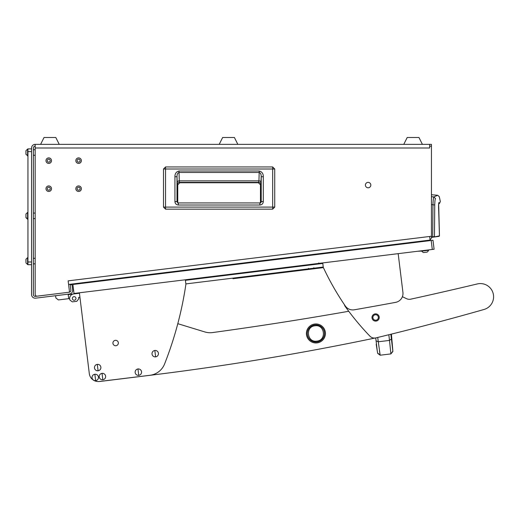 <?xml version="1.0" encoding="UTF-8"?>
<svg xmlns="http://www.w3.org/2000/svg" width="519" height="519" viewBox="0 0 519 519"><rect width="100%" height="100%" fill="white"/><g stroke="black" fill="none" stroke-linecap="round" stroke-linejoin="round"><path stroke-width="0.78" d="M48.747 190.194A1.492 1.492 0 0 0 50.239 188.702A1.492 1.492 0 0 0 48.747 187.21A1.492 1.492 0 0 0 47.255 188.702A1.492 1.492 0 0 0 48.747 190.194M48.747 185.938A2.757 2.757 0 0 0 45.99 188.702A2.757 2.757 0 0 0 48.747 191.459A2.757 2.757 0 0 0 51.511 188.702A2.757 2.757 0 0 0 48.747 185.938A2.757 2.757 0 0 0 45.99 188.702A2.757 2.757 0 0 0 48.747 191.459A2.757 2.757 0 0 0 51.511 188.702A2.757 2.757 0 0 0 48.747 185.938M78.603 190.194A1.492 1.492 0 0 0 80.101 188.702A1.492 1.492 0 0 0 78.603 187.21A1.492 1.492 0 0 0 77.11 188.702A1.492 1.492 0 0 0 78.603 190.194M78.603 185.938A2.757 2.757 0 0 0 75.845 188.702A2.757 2.757 0 0 0 78.603 191.459A2.757 2.757 0 0 0 81.366 188.702A2.757 2.757 0 0 0 78.603 185.938A2.757 2.757 0 0 0 75.845 188.702A2.757 2.757 0 0 0 78.603 191.459A2.757 2.757 0 0 0 81.366 188.702A2.757 2.757 0 0 0 78.603 185.938M78.603 162.149A1.492 1.492 0 0 0 80.101 160.656A1.492 1.492 0 0 0 78.603 159.164A1.492 1.492 0 0 0 77.11 160.656A1.492 1.492 0 0 0 78.603 162.149M78.603 157.893A2.757 2.757 0 0 0 75.845 160.656A2.757 2.757 0 0 0 78.603 163.414A2.757 2.757 0 0 0 81.366 160.656A2.757 2.757 0 0 0 78.603 157.893A2.757 2.757 0 0 0 75.845 160.656A2.757 2.757 0 0 0 78.603 163.414A2.757 2.757 0 0 0 81.366 160.656A2.757 2.757 0 0 0 78.603 157.893M48.747 162.149A1.492 1.492 0 0 0 50.239 160.656A1.492 1.492 0 0 0 48.747 159.164A1.492 1.492 0 0 0 47.255 160.656A1.492 1.492 0 0 0 48.747 162.149M48.747 157.893A2.757 2.757 0 0 0 45.99 160.656A2.757 2.757 0 0 0 48.747 163.414A2.757 2.757 0 0 0 51.511 160.656A2.757 2.757 0 0 0 48.747 157.893A2.757 2.757 0 0 0 45.99 160.656A2.757 2.757 0 0 0 48.747 163.414A2.757 2.757 0 0 0 51.511 160.656A2.757 2.757 0 0 0 48.747 157.893M35.175 263.84L33.372 263.84M35.175 258.319L33.372 258.319M35.175 218.603L33.372 218.603M35.175 213.082L33.372 213.082M35.175 155.272L33.372 155.272M35.175 149.751L33.372 149.751M368.12 187.794A2.712 2.712 0 0 0 370.832 185.082A2.712 2.712 0 0 0 368.12 182.37A2.712 2.712 0 0 0 365.402 185.082A2.712 2.712 0 0 0 368.12 187.794M36.985 296.161A1.81 1.81 0 0 0 37.206 296.148A1.81 1.81 0 0 1 35.175 294.351A1.81 1.81 0 0 0 36.985 296.161M411.502 242.354L411.548 242.71L428.272 240.66A3.62 3.62 0 0 0 429.797 240.109M71.998 284.587L70.201 284.808L70.863 290.192A1.81 1.81 0 0 1 69.533 292.165L68.145 280.863L431.451 236.255L431.451 146.176L429.641 146.176L429.641 147.986L35.175 147.986L35.175 144.366A3.62 3.62 0 0 0 31.562 147.986L31.562 294.578A3.62 3.62 0 0 0 35.616 298.166L69.507 294.007A3.62 3.62 0 0 0 72.66 289.972L71.933 284.049M69.287 292.21L35.396 296.375A1.81 1.81 0 0 1 33.372 294.578L33.372 147.986A1.81 1.81 0 0 1 35.175 146.176M429.641 146.176L429.641 144.366L431.451 144.366L431.451 146.176M429.641 144.366L35.175 144.366M429.641 147.986L35.175 147.986L35.175 294.351M37.206 296.148L69.533 292.178M431.451 236.255L431.451 237.066A3.62 3.62 0 0 1 430.063 239.914M429.641 236.482L430.082 240.07L68.586 284.457M70.136 284.269L70.201 284.808M272.67 209.157L165.548 209.157L163.491 207.094L163.491 169.006L165.548 166.949L272.67 166.949L274.726 169.006L274.726 207.094L272.67 209.157L165.548 209.157L165.548 207.094L163.491 207.094L163.491 169.006L272.67 169.006L272.67 207.094L165.548 207.094L165.548 166.949L272.67 166.949L272.67 169.006L274.733 169.006L274.733 207.094L272.67 207.094L272.67 209.157L274.733 207.094M177.751 184.829L177.751 202.812L177.751 184.829L179.834 182.753L177.751 184.829L177.368 184.446A2.082 2.076 135 0 1 179.451 182.37L179.834 182.753L258.384 182.753L179.834 182.753M260.467 184.829L260.467 202.806L260.467 184.829L258.384 182.753L260.467 184.829L260.849 184.446L261.213 176.739L261.213 201.567L259.876 202.935L178.322 202.935L178.322 205.018C176.239 204.817 175.111 203.675 174.929 201.586L177.005 201.586L177.005 176.739C176.947 174.436 177.608 173.015 178.99 172.47L259.234 172.47C260.609 173.015 261.271 174.436 261.213 176.739L263.295 176.739L263.295 201.567L261.213 201.567L259.876 202.935L260.551 202.935M263.295 201.567C263.107 203.662 261.972 204.817 259.876 205.018L259.876 202.935M174.929 201.586L174.929 176.739C174.864 173.664 176.22 171.75 178.99 170.998L259.234 170.998L258.936 180.859L179.282 180.859L179.451 182.37L258.767 182.37A2.082 2.076 -135 0 1 260.849 184.446M178.99 170.998L179.282 180.859A2.082 1.473 -2 0 0 177.2 182.331L177.368 184.446M174.929 176.739L177.005 176.739L177.2 182.331M178.322 202.935L177.005 201.586L178.322 202.935L177.537 202.935M261.213 201.567L260.999 202.481M177.044 201.93L177.005 201.586M258.384 182.753L258.936 180.859A2.082 1.473 2 0 1 261.018 182.331M31.562 151.606L27.942 151.606L27.942 148.895L31.562 148.895M27.942 151.606L27.942 261.985L31.562 261.985M31.562 264.696L27.942 264.696L27.942 261.985M403.763 144.366L407.201 137.496L418.963 137.496L422.401 144.366M40.605 144.366L44.044 137.496L55.805 137.496L59.244 144.366M431.451 237.417L431.451 236.956L431.451 237.417L432.775 237.228L431.451 237.417M431.451 196.707L433.89 196.922L437.686 195.274L431.451 194.729M431.451 204.629L432.963 204.765C433.112 200.146 433.423 197.531 433.89 196.922L435.525 198.634C440.54 196.039 440.54 196.039 435.525 198.634C435.084 199.134 434.825 201.242 434.747 204.966L432.963 204.765L432.71 236.781L431.451 236.956L434.474 236.599L434.747 204.966M434.098 237.047L439.055 236.346L439.463 235.898L432.775 237.228L432.71 236.781M433.709 236.677L433.547 237.125L433.709 236.677M438.561 235.996L438.393 236.443M438.672 203.656L438.743 203.078M438.73 203.669L438.957 202.501C438.536 203.033 438.464 206.114 438.737 211.739L439.437 235.898M219.2 144.366L222.638 137.496L234.4 137.496L237.838 144.366M429.31 240.531L427.987 240.874M25.95 217.409L27.942 219.278M25.95 214.866L25.95 214.211M25.95 216.04L25.95 216.994M25.95 214.366L25.95 217.636L27.598 219.278L27.598 212.407L27.942 212.407M25.95 262.874L27.598 264.515L27.598 257.638L25.95 259.286L25.95 262.225M25.95 261.278L25.95 262.056M25.95 260.103L25.95 260.59M27.598 155.947L27.598 149.076L25.95 150.718L25.95 154.305L27.942 155.947M431.192 240.485L72.894 284.477L73.996 293.456L432.295 249.464L431.192 240.485L432.989 240.265L434.092 249.243L432.295 249.464M365.571 247.991L365.642 248.53L365.571 247.991M410.535 243.015L410.471 242.477M94.445 281.83L94.38 281.292M78.94 292.852L78.992 293.3L68.216 294.623L73.607 293.962A4.522 4.522 0 0 0 69.669 299.002L69.78 299.898L69.611 298.555L58.388 299.93L55.864 297.958L55.591 295.713M68.216 294.623L78.992 293.3L68.216 294.623M68.164 294.169L68.716 298.665M75.949 298.23A1.81 1.81 0 0 0 73.938 296.654A1.81 1.81 0 0 0 72.362 298.672A1.81 1.81 0 0 0 74.379 300.248A1.81 1.81 0 0 0 75.949 298.23M69.78 299.898L72.297 301.87L76.786 301.318L78.758 298.795L78.59 297.452L79.939 297.283L89.307 373.615A9.05 9.05 0 0 0 99.395 381.491L149.959 375.282A18.094 18.094 0 0 0 164.588 363.962A361.892 361.892 0 0 0 185.899 284.276L185.348 279.786M79.491 297.342L78.59 297.452M417.75 251.248L421.739 251.079M414.396 242.367L422.194 241.406M319.743 267.473L319.814 268.057L239.583 277.912L239.648 277.308M233.025 278.716L323.395 267.622M100.225 381.439L151.477 375.127L100.225 381.439A9.05 9.05 0 0 1 99.239 381.504M378.332 317.148A2.738 2.738 0 0 0 375.282 314.767A2.738 2.738 0 0 0 372.901 317.816A2.738 2.738 0 0 0 375.951 320.197A2.738 2.738 0 0 0 378.332 317.148M375.029 338.038A2714.188 2714.188 0 0 1 151.477 375.127M177.796 323.681L204.849 331.946A18.094 18.094 0 0 0 212.589 332.562A3618.916 3618.916 0 0 0 348.736 311.277M112.941 343.364A2.712 2.712 0 0 1 115.302 340.341A2.712 2.712 0 0 1 118.332 342.702A2.712 2.712 0 0 1 115.964 345.725A2.712 2.712 0 0 1 112.941 343.364M79.388 292.794L89.307 373.615M402.926 292.366L398.17 253.655L402.926 292.366A9.05 9.05 0 0 1 395.601 302.363A3618.916 3618.916 0 0 1 354.334 309.791A9.05 9.05 0 0 1 345.317 305.996A271.418 271.418 0 0 1 323.292 267.402L322.74 262.912M344.324 304.53A6.332 6.332 0 0 0 345.304 306.599A271.418 271.418 0 0 0 369.865 336.117A6.332 6.332 0 0 0 375.912 337.888A2714.188 2714.188 0 0 0 484.006 309.486A13.209 13.209 0 0 0 493.29 293.975A13.209 13.209 0 0 0 477.318 283.938A3618.916 3618.916 0 0 1 410.691 299.178A6.332 6.332 0 0 1 406.656 298.73A271.418 271.418 0 0 1 402.394 296.699M376.165 321.06A3.62 3.62 0 0 0 379.194 316.934A3.62 3.62 0 0 0 375.068 313.904A3.62 3.62 0 0 0 372.039 318.024A3.62 3.62 0 0 0 376.165 321.06M94.86 374.251A3.211 3.211 0 0 0 92.058 377.832A3.211 3.211 0 0 0 95.639 380.628A3.211 3.211 0 0 0 98.441 377.047A3.211 3.211 0 0 0 94.86 374.251L95.639 380.628M98.441 377.047A3.218 3.218 0 0 0 94.854 374.251A3.218 3.218 0 0 0 92.058 377.832A3.218 3.218 0 0 0 95.639 380.635A3.218 3.218 0 0 0 98.441 377.047M306.489 334.619A9.498 9.498 0 0 0 317.077 342.89A9.498 9.498 0 0 0 325.348 332.303A9.498 9.498 0 0 0 314.761 324.031A9.498 9.498 0 0 0 306.489 334.619A9.498 9.498 0 0 0 317.077 342.89A9.498 9.498 0 0 0 325.348 332.303A9.498 9.498 0 0 0 314.761 324.031A9.498 9.498 0 0 0 306.489 334.619A9.498 9.498 0 0 0 317.077 342.89A9.498 9.498 0 0 0 325.348 332.303M307.384 334.508A8.596 8.596 0 0 0 316.966 341.995A8.596 8.596 0 0 0 324.446 332.413A8.596 8.596 0 0 0 314.871 324.933A8.596 8.596 0 0 0 307.384 334.508M316.856 341.126C307.04 342.812 305.023 326.548 314.975 325.802C324.79 324.116 326.808 340.373 316.856 341.126M154.831 350.481A3.211 3.211 0 0 0 152.035 354.062A3.211 3.211 0 0 0 155.616 356.858A3.211 3.211 0 0 0 158.418 353.277A3.211 3.211 0 0 0 154.831 350.481L155.616 356.858M158.418 353.277A3.218 3.218 0 0 0 154.831 350.474A3.218 3.218 0 0 0 152.035 354.062A3.218 3.218 0 0 0 155.616 356.864A3.218 3.218 0 0 0 158.418 353.277M137.963 368.957A3.211 3.211 0 0 0 135.161 372.538A3.211 3.211 0 0 0 138.742 375.341A3.211 3.211 0 0 0 141.544 371.76A3.211 3.211 0 0 0 137.963 368.957L138.742 375.341M141.544 371.753A3.218 3.218 0 0 0 137.963 368.957A3.218 3.218 0 0 0 135.161 372.538A3.218 3.218 0 0 0 138.742 375.341A3.218 3.218 0 0 0 141.544 371.753M97.293 364.383A3.211 3.211 0 0 0 94.49 367.965A3.211 3.211 0 0 0 98.078 370.761A3.211 3.211 0 0 0 100.874 367.18A3.211 3.211 0 0 0 97.293 364.383L98.078 370.761M100.874 367.18A3.218 3.218 0 0 0 97.293 364.377A3.218 3.218 0 0 0 94.49 367.965A3.218 3.218 0 0 0 98.078 370.767A3.218 3.218 0 0 0 100.874 367.18M102.042 373.369A3.211 3.211 0 0 0 99.246 376.95A3.211 3.211 0 0 0 102.827 379.746A3.211 3.211 0 0 0 105.623 376.165A3.211 3.211 0 0 0 102.042 373.369L102.827 379.746M105.623 376.165A3.218 3.218 0 0 0 102.042 373.369A3.218 3.218 0 0 0 99.239 376.95A3.218 3.218 0 0 0 102.827 379.752A3.218 3.218 0 0 0 105.623 376.165M427.131 252.104A3.62 3.62 0 0 0 428.564 250.268L421.739 251.105A3.62 3.62 0 0 0 423.575 252.539L427.131 252.104A3.62 3.62 0 0 0 428.564 250.268L428.525 249.924M426.787 252.143L426.391 252.195M421.739 251.105L421.7 250.761M322.805 263.451L185.413 280.325M323.246 267.045L185.854 283.912M239.382 273.695L239.317 273.156M232.201 274.577L232.136 274.038M319.302 263.886L318.731 262.951L319.237 263.347M232.823 278.145L232.862 278.489L239.583 277.912M380.174 355.217L390.904 353.9L389.49 340.406L378.286 341.781L380.174 355.217L377.67 353.348L380.174 355.217L379.454 350.753M392.883 351.48L392.682 348.917L392.857 351.207L390.904 353.9L392.883 351.48L390.846 334.242M391.397 338.972L389.49 340.406L388.828 334.742M377.722 337.454L378.286 341.781L376.087 340.847L377.248 350.812L377.624 353.076L380.083 354.931M376.197 344.318L377.67 353.348M375.704 337.934L376.087 340.847M392.675 348.904L391.456 334.664M377.248 350.812L376.197 344.285L377.248 350.812M392.13 342.443L392.448 346.128M259.876 205.018L178.322 205.018M259.234 170.998C261.998 171.75 263.354 173.664 263.295 176.739M438.957 202.501C440.793 201.242 440.793 201.242 438.957 202.501M392.124 342.345L391.449 334.638M163.491 207.094L165.548 209.157M274.733 169.006L272.67 166.949M165.548 166.949L163.491 169.006M438.698 203.948L439.489 203.461L440.339 201.554L439.288 196.675L437.686 195.274M438.659 203.753L439.463 235.898L439.074 236.346M439.489 203.461L438.951 203.792M438.594 207.256L438.6 207.782M438.646 209.436L438.659 209.871M438.691 210.61L438.737 211.48M25.95 214.049L27.598 212.407L25.95 214.049M27.598 264.515L27.942 264.515M27.598 257.638L27.942 257.638M27.598 149.076L27.942 149.076M89.956 282.381L89.891 281.843M80.977 283.484L80.912 282.946M161.798 273.558L161.733 273.02M152.82 274.661L152.748 274.123M390.781 245.442L390.716 244.903M381.802 246.544L381.737 246.006M345.881 250.956L345.816 250.418M336.902 252.059L336.837 251.52M308.468 268.401L308.967 268.797M313.852 267.739L313.457 268.245"/></g></svg>
